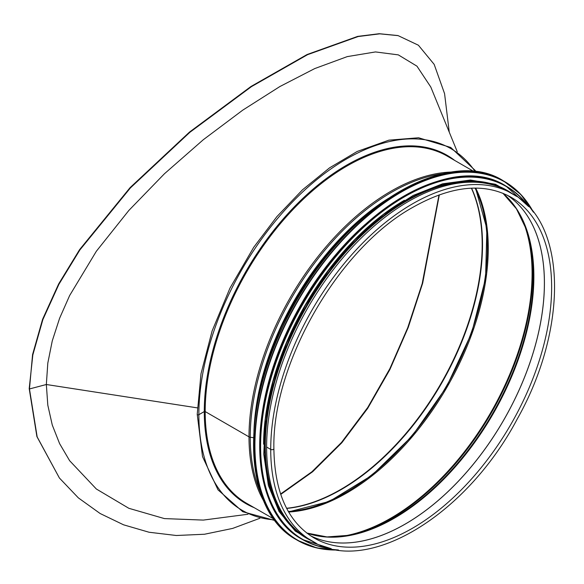 <?xml version="1.0" encoding="UTF-8"?>
<svg xmlns="http://www.w3.org/2000/svg" width="584" height="584" viewBox="0 0 584 584"><rect width="100%" height="100%" fill="white"/><g stroke="black" fill="none" stroke-linecap="round" stroke-linejoin="round"><path stroke-width="0.88" d="M288.335 511.467A199.845 115.384 120 0 0 445.972 386.893A199.845 115.384 120 0 0 475.04 188.084M397.682 35.536L379.184 33.711L357.649 36.398L307.067 54.531L251.018 86.461L189.479 132.101L130.101 187.625L79.577 249.66L58.655 283.941L42.596 319.28L32.565 354.605L29.463 388.959L46.34 384.506L197.334 407.866M247.952 514.256L203.327 520.089L164.411 518.592L128.845 508.299L96.353 489.012L69.642 460.71L59.612 443.643L52.261 424.999L47.808 405.15L46.34 384.513L29.463 388.959L37.164 436.92L59.415 478.019L78.336 497.86L100.127 513.511L123.574 524.819L149.059 532.243L176.339 535.499L204.502 534.243L232.636 528.418L259.851 518.285M280.597 493.998L311.914 471.77L341.465 442.489L367.752 407.457L389.864 368.657L407.705 327.77L422.195 283.605L439.015 194.954M439.329 194.837L422.677 283.182L408.238 327.427L389.864 369.592L367.65 408.413L341.801 442.789L312.644 471.748L280.736 494.414M457.257 151.716L430.795 87.031L416.947 66.16L398.31 54.874L375.483 51.932L347.261 56.611L314.754 68.569L279.904 86.527L242.754 110.142L203.327 139.707L164.411 173.791L128.845 210.452L96.353 251.251L69.642 295.541L59.612 318.243L52.261 340.888L47.808 363.102L46.34 384.506M449.257 132.137L444.57 93.63L434.167 64.371L418.392 45.216L398.135 35.639L379.731 33.843L358.182 36.536L307.542 54.684L251.434 86.644L189.837 132.334L130.407 187.909L79.855 249.974L58.926 284.269L42.866 319.609L32.828 354.941L29.2 388.615L36.901 436.584L59.415 478.019M46.34 384.513L197.334 407.873M198.867 414.698A0.956 0.555 180 0 1 197.823 414.815A0.956 0.555 180 0 1 197.224 414.304L197.224 414.304A0.956 0.555 0 0 0 197.823 414.815A0.956 0.555 0 0 0 198.867 414.691L204.283 411.567L198.867 414.698A208.787 120.545 120 0 0 274.392 519.855M474.215 171.696L447.191 156.096A200.487 115.749 120 0 0 292.701 209.809A200.487 115.749 120 0 0 205.188 411.567A0.642 0.372 0 0 0 204.283 411.567A0.642 0.372 180 0 1 205.188 411.567L249.003 436.861L205.188 411.567A200.487 115.749 120 0 0 246.711 503.35L273.735 518.95M444.351 173.543A200.093 115.522 120 0 0 250.244 437.255A2.555 1.475 180 0 1 249.003 436.861A2.555 1.475 0 0 0 250.244 437.255L253.617 437.693L250.244 437.263A200.093 115.522 120 0 0 260.398 492.159M273.889 448.651L273.889 448.651A1.854 1.073 180 0 1 272.75 449.636A1.854 1.073 180 0 1 270.728 449.41L266.618 447.037L270.728 449.403A1.854 1.073 0 0 0 272.75 449.636A1.854 1.073 0 0 0 273.889 448.651C271.962 364.336 338.18 248.959 412.18 207.7C450.782 185.785 483.676 182.259 510.883 197.144A196.779 113.61 120 0 1 510.883 424.364A196.779 113.61 120 0 1 314.104 537.981C287.927 522.081 274.524 492.305 273.889 448.651M266.618 447.037A200.487 115.749 120 0 0 308.14 538.813L312.25 541.186C366.832 575.875 466.09 515.891 517.256 418.998C568.407 328.485 566.94 222.562 512.737 193.932A200.487 115.749 120 0 0 358.24 247.645A200.487 115.749 120 0 0 270.728 449.403M512.737 193.932L508.627 191.559A200.487 115.749 120 0 0 354.13 245.273A200.487 115.749 120 0 0 266.618 447.03M364.949 224.65A199.845 115.384 120 0 0 264.961 397.843M404.405 200.29A199.845 115.384 120 0 0 263.596 444.19M487.779 183.734A199.845 115.384 120 0 0 306.695 306.483A199.845 115.384 120 0 0 290.934 524.673M290.284 507.839L286.598 508.277A200.02 115.479 120 0 0 290.284 507.839A200.02 115.479 120 0 0 440.759 383.878A200.02 115.479 120 0 0 472.872 191.581A200.02 115.479 120 0 0 471.405 188.172L472.872 191.581M286.671 508.423A199.845 115.384 120 0 0 441.124 384.089A199.845 115.384 120 0 0 471.565 188.165M270.728 449.41A200.487 115.749 120 0 0 312.25 541.186M507.211 195.18A196.779 113.61 120 0 1 503.634 420.181A196.779 113.61 120 0 1 310.571 535.784A196.779 113.61 120 0 0 503.663 420.195A196.779 113.61 120 0 0 507.226 195.187M306.761 533.039A197.29 113.909 120 0 0 493.013 414.049A197.29 113.909 120 0 0 502.934 193.253M306.731 533.017L327.011 536.937L349.48 535.265A197.589 114.077 120 0 0 492.48 413.742A197.589 114.077 120 0 0 526.221 229.132L516.438 208.838L502.897 193.238M348.173 535.513A199.553 115.209 120 0 0 491.268 413.041A199.553 115.209 120 0 0 525.775 227.877M339.216 536.711A199.845 115.384 120 0 0 490.691 412.706A199.845 115.384 120 0 0 522.344 219.526M288.657 512.022A199.845 115.384 120 0 0 446.877 387.411A199.845 115.384 120 0 0 475.683 188.084M475.332 171.82A208.787 120.545 120 0 0 309.243 186.011A208.787 120.545 120 0 0 198.867 414.691M454.754 160.461A201.122 116.121 120 0 0 297.358 203.728A201.122 116.121 120 0 0 204.283 411.567A201.122 116.121 120 0 0 254.266 507.708M453.578 172.003A200.487 115.749 120 0 0 249.003 436.861A200.487 115.749 120 0 0 263.676 500.926M388.448 198.356A198.129 114.391 120 0 0 253.938 431.342M370.358 211.758A197.932 114.274 120 0 0 256.5 408.975M399.93 191.297A206.875 119.443 120 0 0 253.566 444.818M296.46 539.74C245.448 512.635 239.163 416.48 282.466 327.113C331.763 217 444.417 142.438 503.591 180.982A207.13 119.589 120 0 0 296.46 300.57A207.13 119.589 120 0 0 296.46 539.74L297.468 540.324A207.13 119.589 120 0 0 338.34 549.982M533.396 212.131A207.13 119.589 120 0 0 504.591 181.566A207.13 119.589 120 0 0 297.46 301.147A207.13 119.589 120 0 0 297.468 540.324L316.74 547.923L338.486 550.004M532.988 211.605A206.889 119.45 120 0 0 297.767 301.322A206.889 119.45 120 0 0 337.676 549.887M403.821 196.144A203.677 117.596 120 0 0 259.705 445.76M301.943 539.222C251.719 512.526 245.528 417.852 288.16 329.865C336.698 221.453 447.614 148.037 505.875 185.989A203.933 117.742 120 0 0 301.943 303.738A203.933 117.742 120 0 0 301.943 539.222L302.505 539.543A203.933 117.742 120 0 0 331.128 548.639M528.63 206.553A203.933 117.742 120 0 0 506.438 186.318A203.933 117.742 120 0 0 302.497 304.06A203.933 117.742 120 0 0 302.505 539.543L331.238 548.668M527.885 205.78A203.707 117.61 120 0 0 302.797 304.228A203.707 117.61 120 0 0 330.084 548.383M511.927 193.465A200.743 115.902 120 0 0 306.25 306.22A200.743 115.902 120 0 0 311.44 540.718M397.573 35.507L398.135 35.639M288.584 511.891L329.391 501.43L371.869 475.383L412.107 436.102L446.41 387.141L471.66 332.953L485.559 278.466L486.874 228.658L475.529 188.084M274.874 520.49L242.776 511.737L218.051 489.896L202.517 456.615L197.224 414.304L200.998 373.782L212.094 331.004L229.972 288.124L253.704 247.309L276.904 216.606L302.497 189.807L329.588 167.827L357.247 151.438L388.893 140.16L418.567 137.766L450.709 147.431L475.091 170.36L476.128 171.915M503.591 180.982L520.811 194.45L533.484 212.248M505.875 185.989L528.702 206.634M516.628 196.363L495.451 184.259L470.39 180.025L442.555 183.814L413.173 195.443L383.484 214.401L354.787 239.871L328.325 270.728L305.249 305.636L286.554 343.085L273.057 381.432L265.355 419.013L263.771 454.213L268.392 485.472L279.028 511.467L295.234 531.053L316.302 543.346"/></g></svg>
